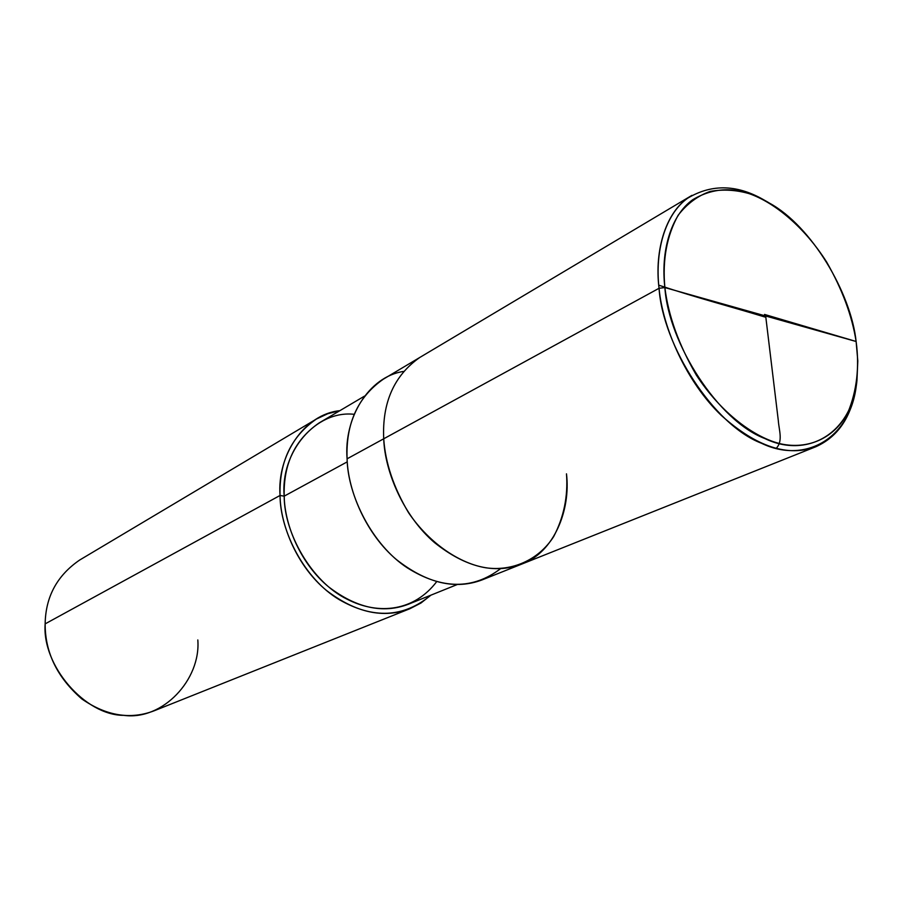 <?xml version="1.0" encoding="UTF-8"?>
<svg xmlns="http://www.w3.org/2000/svg" width="903" height="903" viewBox="0 0 903 903"><rect width="100%" height="100%" fill="white"/><g stroke="black" fill="none" stroke-linecap="round" stroke-linejoin="round"><path stroke-width="1.35" d="M403.404 371.449C368.413 376.765 343.682 418.473 347.091 458.814L383.719 438.79C384.859 472.404 404.239 516.798 434.557 542.635C465.53 567.287 494.63 574.432 521.832 564.059C494.63 574.432 465.53 567.287 434.557 542.635C404.239 516.798 384.859 472.404 383.719 438.79L347.091 458.814C345.702 423.586 357.791 397.027 383.346 379.17L691.946 195.353C666.166 209.756 654.19 249.747 659.055 288.283L664.879 287.572C668.48 343.309 718.359 421.069 764.875 438.553C806.955 458.995 851.777 433.824 856.97 380.377L857.805 360.94L856.123 341.503C859.577 367.069 856.857 390.694 847.951 412.378C834.09 438.858 807.587 449.592 781.095 443.926C754.536 437.774 721.034 413.066 696.224 374.914C678.763 344.698 668.31 315.587 664.879 287.572L856.123 341.503C851.032 292.967 811.515 226.032 769.503 203.152C742.413 186.549 716.835 185.397 692.77 199.687C670.387 215.625 660.657 252.151 664.879 287.572C662.328 259.94 666.753 235.83 678.153 215.241C687.081 203.728 697.782 195.782 710.255 191.391C723.19 189.156 736.137 189.901 749.084 193.626C774.718 202.509 804.686 227.364 826.696 262.13C842.285 289.4 852.093 315.858 856.123 341.503L664.879 287.572L659.055 288.283L383.719 438.79C385.355 462.946 393.64 487.597 408.585 512.757C430.099 544.374 460.869 563.946 486.265 567.852C511.629 571.339 538.244 560.571 553.663 536.608C563.89 517.08 568.156 496.153 566.486 473.838C568.156 496.153 563.89 517.08 553.663 536.608C538.244 560.571 511.629 571.339 486.265 567.852C460.869 563.946 430.099 544.374 408.585 512.757C393.64 487.597 385.355 462.946 383.719 438.79C382.048 402.603 394.092 375.479 419.85 357.419C394.092 375.479 382.048 402.603 383.719 438.79L659.055 288.283C654.788 252.027 664.732 214.666 687.612 198.231C712.241 183.467 738.394 184.449 766.083 201.188M856.45 384.294C850.716 438.869 804.697 464.289 761.511 443.26C713.697 425.155 662.678 345.409 659.055 288.283C662.678 328.24 686.89 382.646 721.395 415.493C756.511 446.906 788.037 457.302 815.985 446.68C838.808 436.375 852.297 415.583 856.45 384.294M354.179 414.308C315.824 409.973 280.201 452.008 284.197 496.153L347.26 461.839L284.197 496.153C283.316 464.04 294.931 439.637 319.064 422.965L364.473 396.135M457.426 584.467L408.495 604.197C383.177 613.916 356.595 608.17 328.737 586.961C301.489 564.725 284.614 525.896 284.197 496.153L280.043 495.465C276.973 455.473 304.153 414.229 339.878 410.662L327.834 413.687L316.332 419.082C291.24 436.533 279.14 461.997 280.043 495.465L45.15 623.871C45.59 596.781 57.092 575.504 79.656 560.041L316.332 419.082M815.985 446.68L521.832 564.059C554.013 552.388 570.831 510.184 566.486 473.838M521.832 564.059L482.36 579.805C455.394 590.088 426.735 583.338 396.394 559.544C366.708 534.61 347.96 491.559 347.091 458.814C347.734 495.758 372.476 545.22 407.355 567.874C441.86 589.557 472.98 589.794 500.691 568.585M409.928 608.712L154.074 710.819C130.371 719.872 106.306 715.921 81.857 698.967C57.307 677.622 45.071 652.587 45.15 623.871L280.043 495.465C280.449 526.584 298.046 567.197 326.547 590.506C355.68 612.731 383.482 618.803 409.928 608.712L420.979 603.012L430.923 595.145C403.72 617.787 373.086 619.255 339.054 599.536C304.604 579.026 280.111 531.336 280.043 495.465L284.197 496.153C284.084 532.826 311.422 581.69 346.865 599.084C379.362 615.891 414.804 610.62 436.725 581.588M45.15 623.871C41.922 665.725 85.142 715.447 123.756 715.357C162.54 720.741 200.997 679.699 197.813 639.956M765.676 316.016L778.33 420.764C779.007 430.347 783.183 441.048 776.23 448.351M764.852 317.009C730.719 306.58 698.132 298.193 658.738 285.179M764.536 314.436L856.112 341.469"/></g></svg>
